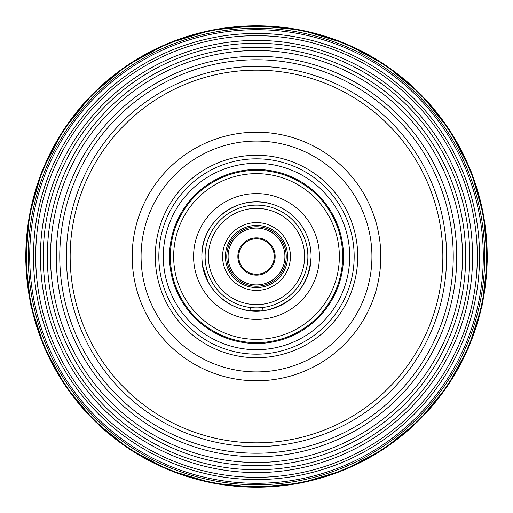 <?xml version="1.0" encoding="UTF-8"?>
<svg xmlns="http://www.w3.org/2000/svg" width="513" height="513" viewBox="0 0 513 513"><rect width="100%" height="100%" fill="white"/><g stroke="black" fill="none" stroke-linecap="round" stroke-linejoin="round"><path stroke-width="0.77" d="M238.744 256.5A17.756 17.756 0 0 1 256.5 238.744A17.756 17.756 0 0 1 274.256 256.5A17.756 17.756 0 0 1 256.5 274.256A17.756 17.756 0 0 1 238.744 256.5M275.148 256.5A18.648 18.648 0 0 1 256.5 275.148A18.648 18.648 0 0 1 237.852 256.5A18.648 18.648 0 0 1 256.5 237.852A18.648 18.648 0 0 1 275.148 256.5M228.086 256.5A28.414 28.414 0 0 1 256.5 228.086A28.414 28.414 0 0 1 284.914 256.5A28.414 28.414 0 0 1 256.5 284.914A28.414 28.414 0 0 1 228.086 256.5M226.759 256.5A29.741 29.741 0 0 1 256.5 226.759A29.741 29.741 0 0 1 286.241 256.5A29.741 29.741 0 0 1 256.5 286.241A29.741 29.741 0 0 1 226.759 256.5M201.898 256.5A54.602 54.602 0 0 1 256.5 201.898A54.602 54.602 0 0 1 311.102 256.5A54.602 54.602 0 0 1 256.5 311.102A54.602 54.602 0 0 1 201.898 256.5C200.641 221.808 237.775 193.465 270.909 203.828C280.489 206.502 288.755 211.388 295.712 218.5C305.774 229.17 310.904 241.835 311.102 256.5A54.602 54.602 0 0 1 256.5 311.102A54.602 54.602 0 0 1 201.898 256.5C200.801 289.531 234.492 317.406 266.734 310.141C294.321 302.85 309.115 284.971 311.102 256.5M202.885 246.163A54.602 54.602 0 0 1 207.81 231.786M217.506 218.275A54.602 54.602 0 0 1 229.914 208.804M245.509 203.013A54.602 54.602 0 0 1 260.681 202.058M310.833 261.951A54.602 54.602 0 0 1 309.563 269.376M256.5 442.841A186.341 186.341 0 0 1 70.159 256.5A186.341 186.341 0 0 1 256.5 70.159A186.341 186.341 0 0 1 442.841 256.5A186.341 186.341 0 0 1 256.5 442.841M66.395 256.5A190.105 190.105 0 0 0 256.5 446.605A190.105 190.105 0 0 0 446.605 256.5A190.105 190.105 0 0 0 256.5 66.395A190.105 190.105 0 0 0 66.395 256.5M256.5 453.235A196.736 196.736 0 0 1 59.764 256.5A196.736 196.736 0 0 1 256.5 59.764A196.736 196.736 0 0 1 453.235 256.5A196.736 196.736 0 0 1 256.5 453.235M56.257 256.5A200.243 200.243 0 0 0 256.5 456.743A200.243 200.243 0 0 0 456.743 256.5A200.243 200.243 0 0 0 256.5 56.257A200.243 200.243 0 0 0 56.257 256.5M256.5 462.489A205.989 205.989 0 0 1 50.511 256.5A205.989 205.989 0 0 1 256.5 50.511A205.989 205.989 0 0 1 462.489 256.5A205.989 205.989 0 0 1 256.5 462.489M47.324 256.5A209.176 209.176 0 0 0 256.5 465.676A209.176 209.176 0 0 0 465.676 256.5A209.176 209.176 0 0 0 256.5 47.324A209.176 209.176 0 0 0 47.324 256.5M256.5 469.761A213.261 213.261 0 0 1 43.239 256.5A213.261 213.261 0 0 1 256.5 43.239A213.261 213.261 0 0 1 469.761 256.5A213.261 213.261 0 0 1 256.5 469.761M40.418 256.5A216.082 216.082 0 0 0 256.5 472.582A216.082 216.082 0 0 0 472.582 256.5A216.082 216.082 0 0 0 256.5 40.418A216.082 216.082 0 0 0 40.418 256.5M256.5 477.308A220.808 220.808 0 0 1 35.692 256.5A220.808 220.808 0 0 1 256.5 35.692A220.808 220.808 0 0 1 477.308 256.5A220.808 220.808 0 0 1 256.5 477.308M33.454 256.5A223.046 223.046 0 0 0 256.5 479.546A223.046 223.046 0 0 0 479.546 256.5A223.046 223.046 0 0 0 256.5 33.454A223.046 223.046 0 0 0 33.454 256.5M256.5 483.291A226.791 226.791 0 0 1 29.709 256.5A226.791 226.791 0 0 1 256.5 29.709A226.791 226.791 0 0 1 483.291 256.5A226.791 226.791 0 0 1 256.5 483.291M28.266 256.5A228.234 228.234 0 0 0 256.5 484.734A228.234 228.234 0 0 0 484.734 256.5A228.234 228.234 0 0 0 256.5 28.266A228.234 228.234 0 0 0 28.266 256.5M256.5 486.702A230.202 230.202 0 0 1 26.298 256.5A230.202 230.202 0 0 1 256.5 26.298A230.202 230.202 0 0 1 486.702 256.5A230.202 230.202 0 0 1 256.5 486.702M25.804 256.5A230.696 230.696 0 0 0 256.5 487.196A230.696 230.696 0 0 0 487.196 256.5A230.696 230.696 0 0 0 256.5 25.804A230.696 230.696 0 0 0 25.804 256.5M155.279 256.5A101.221 101.221 0 0 1 256.5 155.279A101.221 101.221 0 0 1 357.721 256.5A101.221 101.221 0 0 1 256.5 357.721A101.221 101.221 0 0 1 155.279 256.5M222.584 256.5A33.916 33.916 0 0 1 256.5 222.584A33.916 33.916 0 0 1 290.416 256.5A33.916 33.916 0 0 1 256.5 290.416A33.916 33.916 0 0 1 222.584 256.5M225.425 256.5A31.075 31.075 0 0 1 256.5 225.425A31.075 31.075 0 0 1 287.575 256.5A31.075 31.075 0 0 1 256.5 287.575A31.075 31.075 0 0 1 225.425 256.5M208.393 256.5A48.107 48.107 0 0 1 256.5 208.393A48.107 48.107 0 0 1 304.607 256.5A48.107 48.107 0 0 1 256.5 304.607A48.107 48.107 0 0 1 208.393 256.5M307.877 256.5A51.377 51.377 0 0 1 256.5 307.877A51.377 51.377 0 0 1 205.123 256.5A51.377 51.377 0 0 1 256.5 205.123A51.377 51.377 0 0 1 307.877 256.5M193.587 256.5A62.913 62.913 0 0 1 256.5 193.587A62.913 62.913 0 0 1 319.413 256.5A62.913 62.913 0 0 1 256.5 319.413A62.913 62.913 0 0 1 193.587 256.5M339.35 256.5A82.849 82.849 0 0 1 256.5 339.35A82.849 82.849 0 0 1 173.65 256.5A82.849 82.849 0 0 1 256.5 173.65A82.849 82.849 0 0 1 339.35 256.5M342.633 256.5A86.133 86.133 0 0 1 256.5 342.633A86.133 86.133 0 0 1 170.367 256.5A86.133 86.133 0 0 1 256.5 170.367A86.133 86.133 0 0 1 342.633 256.5M343.492 256.5A86.992 86.992 0 0 1 256.5 343.492A86.992 86.992 0 0 1 169.508 256.5A86.992 86.992 0 0 1 256.5 169.508A86.992 86.992 0 0 1 343.492 256.5M163.301 256.5A93.199 93.199 0 0 1 256.5 163.301A93.199 93.199 0 0 1 349.699 256.5A93.199 93.199 0 0 1 256.5 349.699A93.199 93.199 0 0 1 163.301 256.5M158.831 256.5A97.669 97.669 0 0 1 256.5 158.831A97.669 97.669 0 0 1 354.169 256.5A97.669 97.669 0 0 1 256.5 354.169A97.669 97.669 0 0 1 158.831 256.5M256.5 380.806A124.306 124.306 0 0 1 132.194 256.5A124.306 124.306 0 0 1 256.5 132.194A124.306 124.306 0 0 1 380.806 256.5A124.306 124.306 0 0 1 256.5 380.806M141.075 256.5A115.425 115.425 0 0 1 256.5 141.075A115.425 115.425 0 0 1 371.925 256.5A115.425 115.425 0 0 1 256.5 371.925A115.425 115.425 0 0 1 141.075 256.5M202.885 266.837L207.81 281.214M217.506 294.725L220.956 297.95M245.509 309.987L260.681 310.942M309.563 243.624L310.833 251.049M256.5 487.35L212.049 483.034L169.213 470.203L129.667 449.388L94.905 421.372L66.19 387.168L44.586 348.038L30.895 305.459L25.695 261.117L29.324 215.466L41.938 171.355L62.984 130.629L91.641 94.892L126.788 65.536L167.078 43.682L210.92 30.19L256.5 25.65L302.08 30.19L345.922 43.682L386.212 65.536L421.359 94.892L450.016 130.629L471.062 171.355L483.676 215.466L487.305 261.117L482.105 305.459L468.414 348.038L446.81 387.168L418.095 421.372L383.333 449.388L343.787 470.203L300.951 483.034L256.5 487.35M263.547 310.647L261.88 307.595M251.126 307.595L249.465 310.647"/></g></svg>
